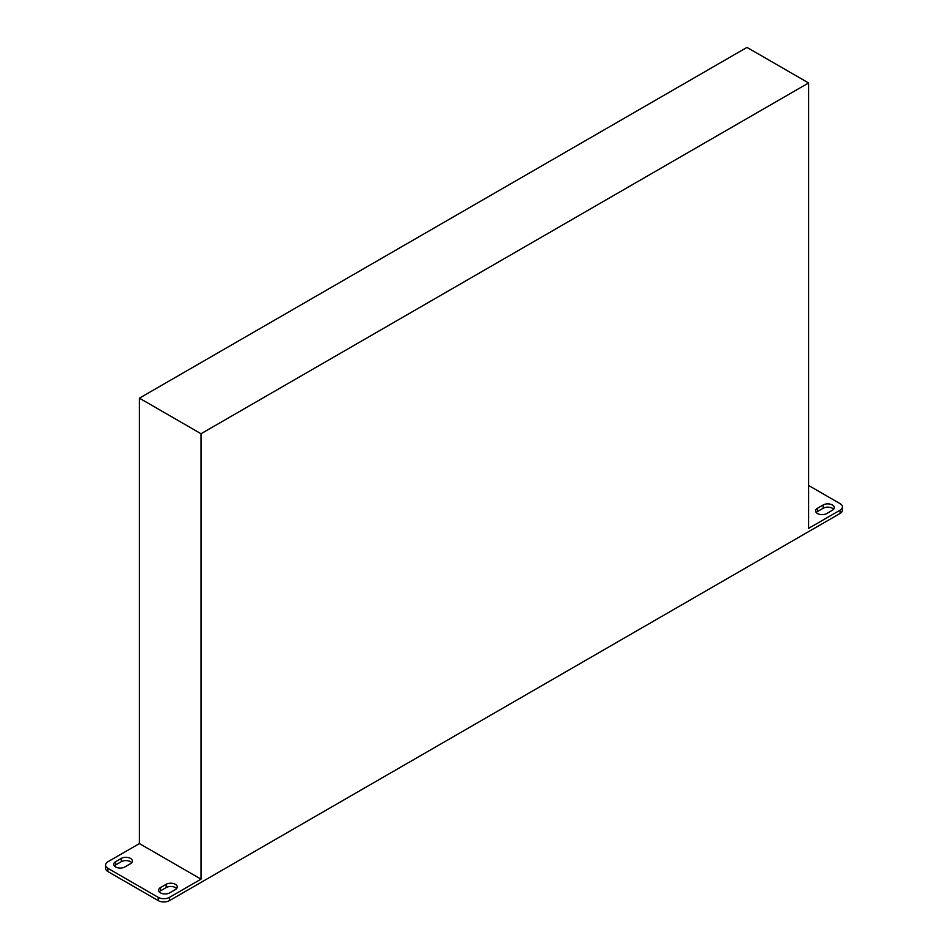 <?xml version="1.0" encoding="UTF-8"?>
<svg xmlns="http://www.w3.org/2000/svg" width="948" height="948" viewBox="0 0 948 948"><rect width="100%" height="100%" fill="white"/><g stroke="black" fill="none" stroke-linecap="round" stroke-linejoin="round"><path stroke-width="1.42" d="M816.264 512.524A6.494 3.745 180 0 1 817.52 511.505L823.172 508.246A6.494 3.745 180 0 1 832.356 508.246A6.494 3.745 180 0 1 833.612 509.266M832.356 504.976A6.494 3.745 180 0 1 834.252 507.63A6.494 3.745 180 0 1 832.356 510.285L826.703 513.543A6.494 3.745 180 0 1 819.629 514.361A6.494 3.745 180 0 1 815.624 510.901A6.494 3.745 180 0 1 817.52 508.246L823.172 504.976A6.494 3.745 180 0 1 832.356 504.976M114.388 865.951A6.494 3.745 180 0 1 115.644 864.932L121.297 861.673A6.494 3.745 180 0 1 130.48 861.673A6.494 3.745 180 0 1 131.736 862.692M130.48 858.402A6.494 3.745 180 0 1 132.376 861.057A6.494 3.745 180 0 1 130.48 863.711L124.828 866.97A6.494 3.745 180 0 1 117.753 867.787A6.494 3.745 180 0 1 113.748 864.315A6.494 3.745 180 0 1 115.644 861.673L121.297 858.402A6.494 3.745 180 0 1 130.48 858.402M159.252 891.855A6.494 3.745 180 0 1 160.508 890.836L166.161 887.565A6.494 3.745 180 0 1 175.344 887.565A6.494 3.745 180 0 1 176.601 888.584M175.344 884.306A6.494 3.745 180 0 1 177.24 886.961A6.494 3.745 180 0 1 175.344 889.603L169.692 892.874A6.494 3.745 180 0 1 162.618 893.68A6.494 3.745 180 0 1 158.6 890.219A6.494 3.745 180 0 1 160.508 887.565L166.161 884.306A6.494 3.745 180 0 1 175.344 884.306M808.585 485.459L840.094 503.661A7.987 4.61 180 0 1 842.428 506.919L842.428 510.178A7.987 4.61 180 0 1 840.094 513.449L169.514 900.6A7.987 4.61 180 0 1 158.209 900.6L107.906 871.556A7.987 4.61 180 0 1 105.572 868.297L105.572 865.038A7.987 4.61 180 0 1 107.906 861.768L139.415 843.578L201.023 879.152L169.514 897.341A7.987 4.61 180 0 1 158.209 897.341L107.906 868.297A7.987 4.61 180 0 1 105.572 865.038M808.585 82.962L746.977 47.4L139.415 398.172L201.023 433.734L808.585 82.962L808.585 528.368L840.094 510.178L840.094 513.449M139.415 398.172L139.415 843.578M201.023 433.734L201.023 879.152M842.428 506.919A7.987 4.61 180 0 1 840.094 510.178M169.514 897.341L169.514 900.6M107.906 868.297L107.906 871.556M158.209 897.341L158.209 900.6M166.161 884.306L166.161 887.565M160.508 887.565L160.508 890.836M121.297 858.402L121.297 861.673M115.644 861.673L115.644 864.932M823.172 504.976L823.172 508.246M817.52 508.246L817.52 511.505"/></g></svg>

